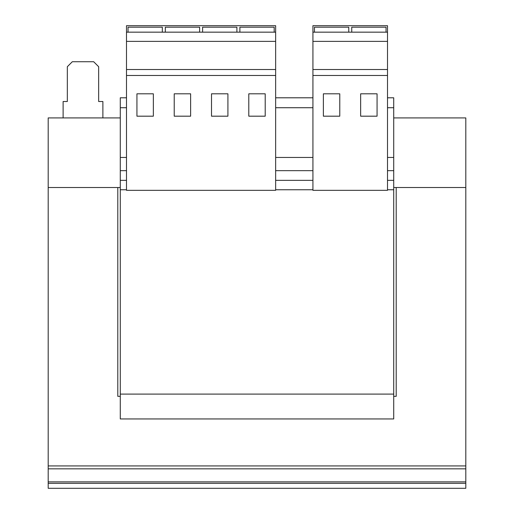 <?xml version="1.0" encoding="UTF-8"?>
<svg xmlns="http://www.w3.org/2000/svg" width="514" height="514" viewBox="0 0 514 514"><rect width="100%" height="100%" fill="white"/><g stroke="black" fill="none" stroke-linecap="round" stroke-linejoin="round"><path stroke-width="0.77" d="M126.495 32.164L126.495 25.7L275.645 25.7L275.645 32.164L126.495 32.164L126.495 190.328L275.645 190.328L275.645 75.481L126.495 75.481M126.495 107.728L120.282 107.728L120.282 418.949L393.718 418.949L393.718 394.09L120.282 394.09M126.495 157.445L120.282 157.445M387.505 189.762L393.718 189.762L393.718 170.674L387.505 170.674M312.93 107.728L275.645 107.728M387.505 97.788L393.718 97.788L393.718 107.728L387.505 107.728M393.718 107.728L393.718 157.445L387.505 157.445M393.718 157.445L393.718 170.674M312.93 189.762L275.645 189.762M126.495 189.762L120.282 189.762M393.718 189.762L393.718 394.09M312.93 97.788L275.645 97.788M126.495 97.788L120.282 97.788L120.282 107.728M312.93 157.445L275.645 157.445M63.113 117.918L63.113 101.509L67.334 101.509L67.334 66.711L72.307 61.738L93.683 61.738L98.656 66.711L98.656 101.509L102.884 101.509L102.884 117.918M120.282 396.326L117.796 396.326L117.796 187.52L48.194 187.52L48.194 117.918L120.282 117.918M393.718 117.918L465.806 117.918L465.806 187.52L396.204 187.52L396.204 396.326L393.718 396.326M48.194 465.928L465.806 465.928L465.806 468.839L48.194 468.839L48.194 187.52L120.282 187.52M393.718 187.52L465.806 187.52L465.806 465.928M465.806 483.327L465.806 488.3L48.194 488.3L48.194 483.327L465.806 483.327L465.806 468.839M48.194 468.839L48.194 483.327M312.93 32.164L312.93 25.7L387.505 25.7L387.505 32.164L312.93 32.164L312.93 190.328L387.505 190.328L387.505 75.481L312.93 75.481M387.505 32.164L387.505 41.383L312.93 41.383M387.505 41.383L387.505 69.519L312.93 69.519M387.505 69.519L387.505 75.481M377.064 93.811L360.655 93.811L360.655 116.183L377.064 116.183L377.064 93.811M339.773 93.811L323.37 93.811L323.37 116.183L339.773 116.183L339.773 93.811M386.046 32.164L386.046 27.191L351.743 27.191L351.743 32.164M348.762 32.164L348.762 27.191L314.459 27.191L314.459 32.164M275.645 32.164L275.645 41.383L126.495 41.383M275.645 41.383L275.645 69.519L126.495 69.519M275.645 69.519L275.645 75.481M265.205 93.811L248.795 93.811L248.795 116.183L265.205 116.183L265.205 93.811M227.914 93.811L211.511 93.811L211.511 116.183L227.914 116.183L227.914 93.811M153.345 93.811L136.936 93.811L136.936 116.183L153.345 116.183L153.345 93.811M190.63 93.811L174.227 93.811L174.227 116.183L190.63 116.183L190.63 93.811M162.328 32.164L162.328 27.191L128.025 27.191L128.025 32.164M236.903 32.164L236.903 27.191L202.6 27.191L202.6 32.164M274.187 32.164L274.187 27.191L239.884 27.191L239.884 32.164M199.618 32.164L199.618 27.191L165.315 27.191L165.315 32.164M126.495 170.674L120.282 170.674M312.93 170.674L275.645 170.674M393.718 180.356L387.505 180.356M312.93 180.356L275.645 180.356M126.495 180.356L120.282 180.356M465.806 481.875L48.194 481.875"/></g></svg>

